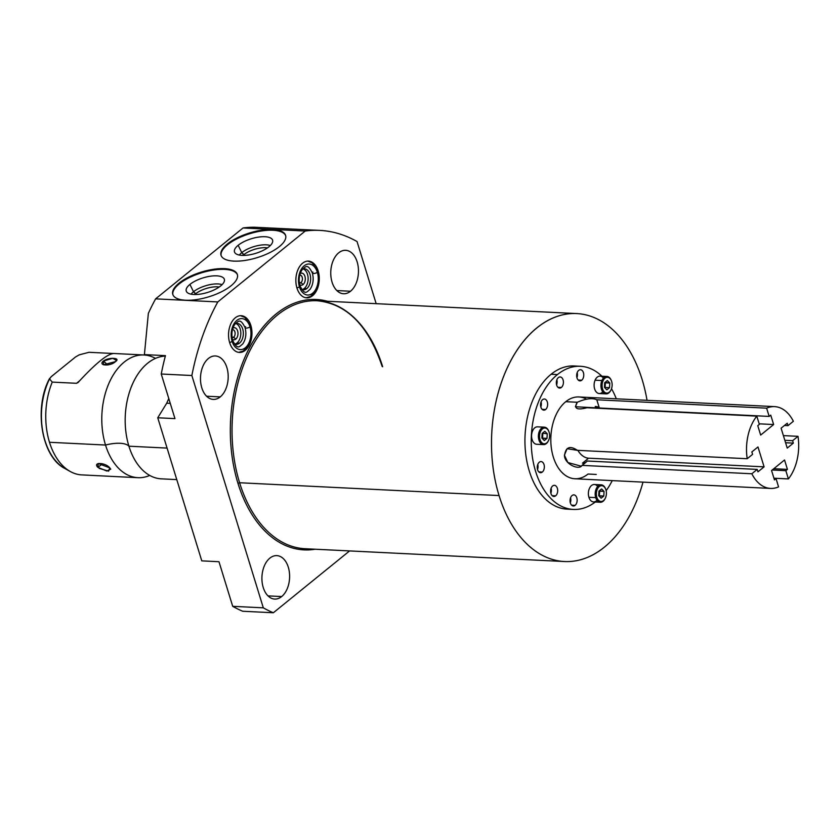 <?xml version="1.0" encoding="UTF-8"?>
<svg xmlns="http://www.w3.org/2000/svg" width="840" height="840" viewBox="0 0 840 840"><rect width="100%" height="100%" fill="white"/><g stroke="black" fill="none" stroke-linecap="round" stroke-linejoin="round"><path stroke-width="1.26" d="M319.778 230.402A194.523 123.722 92.8 0 1 357.053 241.553L376.163 303.671L357.053 241.553A194.523 123.722 92.8 0 0 305.225 231.032L217.802 301.928A194.523 123.722 92.8 0 0 191.856 375.522L263.319 607.835A194.523 123.722 92.8 0 0 273.346 612.759L242.728 611.247A194.523 123.722 -87.2 0 1 232.701 606.323L263.319 607.835A194.523 123.722 92.8 0 0 273.346 612.759L349.598 550.914L273.346 612.759L242.728 611.247A194.523 123.722 -87.2 0 1 232.701 606.323L218.978 561.719L201.779 560.868L157.752 417.774L174.962 418.625L161.238 374.01A194.523 123.722 -87.2 0 1 165.459 355.635L144.406 354.596L148.355 313.373A194.523 123.722 -87.2 0 1 155.621 298.862L217.802 301.928A194.523 123.722 92.8 0 0 191.856 375.522L161.238 374.01L174.962 418.625L157.752 417.774L201.779 560.868L218.978 561.719L232.701 606.323L263.319 607.835L191.856 375.522L161.238 374.01A194.523 123.722 -87.2 0 1 165.459 355.635L144.406 354.596L148.355 313.373A194.523 123.722 -87.2 0 1 155.621 298.862L243.044 227.966A194.523 123.722 -87.2 0 1 254.552 227.241L319.778 230.402A194.523 123.722 92.8 0 0 305.225 231.032L243.044 227.966L155.621 298.862L217.802 301.928L305.225 231.032L243.044 227.966A194.523 123.722 -87.2 0 1 254.552 227.241M279.353 246.614A33.789 12.915 162.9 0 1 233.846 261.114A33.789 12.915 162.9 0 1 227.273 244.041A33.789 12.915 162.9 0 1 272.78 229.53A33.789 12.915 162.9 0 1 279.353 246.614A33.789 12.915 -17.1 0 0 285.6 235.389A33.789 12.915 -17.1 0 0 261.755 230.181A33.789 12.915 -17.1 0 0 227.273 244.041A33.789 12.915 -17.1 0 0 221.025 255.255A33.789 12.915 -17.1 0 0 244.871 260.463A33.789 12.915 -17.1 0 0 279.353 246.614M231.116 285.726A33.789 12.915 162.9 0 1 185.598 300.237A33.789 12.915 162.9 0 1 179.035 283.164A33.789 12.915 162.9 0 1 224.542 268.653A33.789 12.915 162.9 0 1 231.116 285.726A33.789 12.915 -17.1 0 0 237.363 274.512A33.789 12.915 -17.1 0 0 213.507 269.304A33.789 12.915 -17.1 0 0 179.035 283.164A33.789 12.915 -17.1 0 0 172.778 294.378A33.789 12.915 -17.1 0 0 196.634 299.586A33.789 12.915 -17.1 0 0 231.116 285.726M576.712 313.572L317.257 300.762A124.131 78.939 -87.2 0 0 239.6 482.748L237.951 483.284A125.36 79.727 92.8 0 0 315.189 549.213A125.36 79.727 -87.2 0 1 237.951 483.284L239.6 482.748A124.131 78.939 -87.2 0 0 305.014 548.72A124.131 78.939 -87.2 0 1 239.6 482.748L499.055 495.558A124.131 78.939 -87.2 0 1 536.865 327.915A124.131 78.939 -87.2 0 1 642.127 379.544A124.131 78.939 -87.2 0 1 647.042 400.323A124.131 78.939 92.8 0 0 642.127 379.544A124.131 78.939 92.8 0 0 576.712 313.572A124.131 78.939 92.8 0 0 499.055 495.558L239.6 482.748A124.131 78.939 -87.2 0 1 317.257 300.762A124.131 78.939 -87.2 0 1 382.662 366.733M237.951 483.284A125.36 79.727 -87.2 0 1 247.779 351.12A125.36 79.727 -87.2 0 1 327.432 301.266A125.36 79.727 92.8 0 0 247.779 351.12A125.36 79.727 92.8 0 0 237.951 483.284M269.85 558.149A21.746 13.829 -87.2 0 1 288.298 567.189A21.746 13.829 -87.2 0 1 281.673 596.558A21.746 13.829 -87.2 0 1 263.235 587.517A21.746 13.829 -87.2 0 1 269.85 558.149A21.746 13.829 92.8 0 0 262.132 582.256A21.746 13.829 92.8 0 0 274.691 599.067A21.746 13.829 92.8 0 0 281.673 596.558A21.746 13.829 92.8 0 0 289.391 572.45A21.746 13.829 92.8 0 0 276.832 555.629A21.746 13.829 92.8 0 0 269.85 558.149M208.425 358.481A21.746 13.829 -87.2 0 1 226.874 367.521A21.746 13.829 -87.2 0 1 220.248 396.889A21.746 13.829 -87.2 0 1 201.81 387.849A21.746 13.829 -87.2 0 1 208.425 358.481A21.746 13.829 92.8 0 0 200.708 382.589A21.746 13.829 92.8 0 0 213.266 399.409A21.746 13.829 92.8 0 0 220.248 396.889A21.746 13.829 92.8 0 0 227.966 372.781A21.746 13.829 92.8 0 0 215.408 355.971A21.746 13.829 92.8 0 0 208.425 358.481M338.699 252.829A21.746 13.829 -87.2 0 1 357.147 261.87A21.746 13.829 -87.2 0 1 350.522 291.239A21.746 13.829 -87.2 0 1 332.084 282.198A21.746 13.829 -87.2 0 1 338.699 252.829A21.746 13.829 92.8 0 0 330.981 276.938A21.746 13.829 92.8 0 0 343.539 293.758A21.746 13.829 92.8 0 0 350.522 291.239A21.746 13.829 92.8 0 0 358.239 267.13A21.746 13.829 92.8 0 0 345.681 250.32A21.746 13.829 92.8 0 0 338.699 252.829M235.263 317.825A18.386 11.697 -87.2 0 1 250.856 325.479A18.386 11.697 -87.2 0 1 245.249 350.312A18.386 11.697 -87.2 0 1 229.656 342.657A18.386 11.697 -87.2 0 1 235.263 317.825A18.386 11.697 92.8 0 0 228.732 338.216A18.386 11.697 92.8 0 0 239.347 352.433A18.386 11.697 92.8 0 0 245.249 350.312A18.386 11.697 92.8 0 0 251.78 329.921A18.386 11.697 92.8 0 0 241.164 315.704A18.386 11.697 92.8 0 0 235.263 317.825M302.568 263.245A18.386 11.697 -87.2 0 1 318.161 270.889A18.386 11.697 -87.2 0 1 312.564 295.722A18.386 11.697 -87.2 0 1 296.971 288.078A18.386 11.697 -87.2 0 1 302.568 263.245A18.386 11.697 92.8 0 0 296.037 283.626A18.386 11.697 92.8 0 0 306.663 297.843A18.386 11.697 92.8 0 0 312.564 295.722A18.386 11.697 92.8 0 0 319.084 275.331A18.386 11.697 92.8 0 0 308.469 261.114A18.386 11.697 92.8 0 0 302.568 263.245M499.055 495.558A124.131 78.939 92.8 0 0 564.47 561.529A124.131 78.939 92.8 0 0 643.01 482.129A124.131 78.939 -87.2 0 1 571.651 561.372A124.131 78.939 -87.2 0 1 499.055 495.558M267.991 595.885L281.673 596.558L267.991 595.885M206.566 396.218L220.248 396.889L206.566 396.218M336.84 290.567L350.522 291.239L336.84 290.567M168.777 398.538L166.719 403.19L170.268 403.368L166.719 403.19L168.777 398.538M157.752 417.774L166.719 403.19L157.752 417.774M239.505 343.151A10.479 6.667 92.8 0 0 242.981 330.046A10.479 6.667 92.8 0 0 235.21 323.778A10.479 6.667 92.8 0 1 237.174 323.421A10.479 6.667 92.8 0 1 243.233 331.527A10.479 6.667 92.8 0 1 239.505 343.151L236.985 343.024A10.479 6.667 -87.2 0 1 234.885 344.106A10.479 6.667 -87.2 0 0 236.985 343.024L239.505 343.151A10.479 6.667 92.8 0 1 234.224 343.812A10.479 6.667 92.8 0 0 236.145 344.358A10.479 6.667 92.8 0 0 239.505 343.151M244.461 350.269L245.249 350.312L244.461 350.269M235.904 323.547A10.479 6.667 -87.2 0 1 240.786 332.388A10.479 6.667 -87.2 0 1 236.985 343.024A10.479 6.667 -87.2 0 0 240.786 332.388A10.479 6.667 -87.2 0 0 235.904 323.547M235.778 339.119A6.058 3.853 92.8 0 0 237.72 331.254A6.058 3.853 92.8 0 0 232.901 328.115A6.058 3.853 92.8 0 1 237.72 331.254A6.058 3.853 92.8 0 1 235.778 339.119L233.646 337.229A4.011 2.552 92.8 0 0 235.074 332.787A4.011 2.552 92.8 0 0 232.754 329.679A4.011 2.552 92.8 0 0 232.449 329.69A4.011 2.552 -87.2 0 1 235.042 332.546A4.011 2.552 -87.2 0 1 233.646 337.229L231.987 337.155L233.646 337.229L235.778 339.119A6.058 3.853 92.8 0 1 232.355 339.266A6.058 3.853 92.8 0 0 235.778 339.119M232.05 337.649A4.011 2.552 92.8 0 0 232.355 337.701A4.011 2.552 92.8 0 0 233.646 337.229A4.011 2.552 -87.2 0 1 232.05 337.649M306.82 288.561A10.479 6.667 92.8 0 0 310.286 275.457A10.479 6.667 92.8 0 0 302.516 269.199A10.479 6.667 92.8 0 1 304.479 268.832A10.479 6.667 92.8 0 1 310.538 276.938A10.479 6.667 92.8 0 1 306.82 288.561L304.29 288.445A10.479 6.667 -87.2 0 1 302.201 289.527A10.479 6.667 -87.2 0 0 304.29 288.445L306.82 288.561A10.479 6.667 92.8 0 1 301.529 289.223A10.479 6.667 92.8 0 0 303.45 289.779A10.479 6.667 92.8 0 0 306.82 288.561M311.766 295.68L312.564 295.722L311.766 295.68M303.209 268.957A10.479 6.667 -87.2 0 1 308.102 277.798A10.479 6.667 -87.2 0 1 304.29 288.445A10.479 6.667 -87.2 0 0 308.102 277.798A10.479 6.667 -87.2 0 0 303.209 268.957M303.093 284.529A6.058 3.853 92.8 0 0 305.025 276.665A6.058 3.853 92.8 0 0 300.216 273.536A6.058 3.853 92.8 0 1 305.025 276.665A6.058 3.853 92.8 0 1 303.093 284.529L300.951 282.649A4.011 2.552 92.8 0 0 302.379 278.197A4.011 2.552 92.8 0 0 300.058 275.09A4.011 2.552 92.8 0 0 299.754 275.111A4.011 2.552 -87.2 0 1 302.348 277.967A4.011 2.552 -87.2 0 1 300.951 282.649L299.292 282.566L300.951 282.649A4.011 2.552 -87.2 0 1 299.366 283.07A4.011 2.552 92.8 0 0 299.67 283.112A4.011 2.552 92.8 0 0 300.951 282.649L303.093 284.529A6.058 3.853 92.8 0 1 299.659 284.676A6.058 3.853 92.8 0 0 303.093 284.529M244.22 255.381L243.978 254.594A16.055 6.132 -17.1 0 0 243.065 255.402A16.055 6.132 162.9 0 1 243.978 254.594L241.752 252.63A18.197 6.951 -17.1 0 0 239.358 255.055A18.197 6.951 162.9 0 1 241.752 252.63L238.161 245.291A19.939 7.623 -17.1 0 0 234.749 252.525A19.939 7.623 -17.1 0 0 249.375 254.856A19.939 7.623 -17.1 0 0 268.905 246.803A19.939 7.623 162.9 0 1 242.046 255.371A19.939 7.623 162.9 0 1 238.161 245.291A19.939 7.623 162.9 0 1 265.031 236.722A19.939 7.623 162.9 0 1 268.905 246.803A19.939 7.623 -17.1 0 0 272.717 240.849A19.939 7.623 -17.1 0 0 259.329 236.996A19.939 7.623 -17.1 0 0 238.161 245.291L241.752 252.63L244.22 255.381M227.493 244.766A33.789 12.915 -17.1 0 0 221.141 255.612A33.789 12.915 162.9 0 1 227.493 244.766L227.273 244.041L227.493 244.766A33.789 12.915 162.9 0 1 261.513 230.979A33.789 12.915 162.9 0 1 285.705 235.757A33.789 12.915 -17.1 0 0 261.513 230.979A33.789 12.915 -17.1 0 0 227.493 244.766M267.446 247.895A16.055 6.132 -17.1 0 0 243.978 254.594A16.055 6.132 162.9 0 1 267.446 247.895M270.333 245.532A18.197 6.951 -17.1 0 0 241.752 252.63A18.197 6.951 162.9 0 1 270.333 245.532M195.983 294.504L195.741 293.717A16.055 6.132 -17.1 0 0 194.828 294.514A16.055 6.132 162.9 0 1 195.741 293.717L193.505 291.743A18.197 6.951 -17.1 0 0 191.121 294.179A18.197 6.951 162.9 0 1 193.505 291.743L189.924 284.413A19.939 7.623 -17.1 0 0 186.501 291.648A19.939 7.623 -17.1 0 0 201.138 293.979A19.939 7.623 -17.1 0 0 220.668 285.925A19.939 7.623 162.9 0 1 193.798 294.494A19.939 7.623 162.9 0 1 189.924 284.413A19.939 7.623 162.9 0 1 216.793 275.846A19.939 7.623 162.9 0 1 220.668 285.925A19.939 7.623 -17.1 0 0 224.48 279.972A19.939 7.623 -17.1 0 0 211.092 276.119A19.939 7.623 -17.1 0 0 189.924 284.413L193.505 291.743L195.983 294.504M179.256 283.878A33.789 12.915 -17.1 0 0 172.904 294.735A33.789 12.915 162.9 0 1 179.256 283.878L179.035 283.164L179.256 283.878A33.789 12.915 162.9 0 1 213.276 270.092A33.789 12.915 162.9 0 1 237.468 274.88A33.789 12.915 -17.1 0 0 213.276 270.092A33.789 12.915 -17.1 0 0 179.256 283.878M219.209 287.018A16.055 6.132 -17.1 0 0 195.741 293.717A16.055 6.132 162.9 0 1 219.209 287.018M222.085 284.655A18.197 6.951 -17.1 0 0 193.505 291.743A18.197 6.951 162.9 0 1 222.085 284.655M176.778 479.608L161.291 478.842A61.425 39.071 -87.2 0 1 128.919 446.197L167.076 448.088L128.919 446.197A25.557 9.765 -17.1 0 0 105.525 445.043A61.425 39.071 92.8 0 0 149.73 475.44A61.425 39.071 92.8 0 1 137.886 477.687A61.425 39.071 92.8 0 1 105.525 445.043A25.557 9.765 162.9 0 1 128.919 446.197A61.425 39.071 -87.2 0 1 165.333 356.118A61.425 39.071 -87.2 0 0 142.978 367.637A61.425 39.071 -87.2 0 0 128.919 446.197A61.425 39.071 -87.2 0 0 138.169 465.003L138.316 465.192M107.31 476.175L80.766 474.842A61.425 39.071 -87.2 0 1 49.487 442.281L105.525 445.043L49.487 442.281A61.425 39.071 -87.2 0 1 52.238 382.106L76.545 383.303L78.383 382.169C95.592 363.426 107.373 353.871 113.746 353.493C107.373 353.871 95.592 363.426 78.383 382.169L76.545 383.303L52.238 382.106L49.539 378.945L51.219 376.677L75.495 357L51.219 376.677L49.539 378.945A58.495 37.202 92.8 0 0 64.764 468.437A58.495 37.202 -87.2 0 1 49.539 378.945L52.238 382.106A61.425 39.071 92.8 0 0 49.487 442.281A61.425 39.071 92.8 0 0 70.287 471.524A61.425 39.071 92.8 0 0 80.766 474.842L107.31 476.175M99.152 468.394L108.644 471.135L109.788 467.891C105.504 462.494 92.537 461.885 97.797 467.303L106.775 471.03L110.754 469.151L109.788 467.891L98.259 463.502L97.797 467.303L102.711 463.796L97.797 467.303M155.505 358.386A61.425 39.071 92.8 0 0 112.445 376.32A61.425 39.071 92.8 0 0 105.525 445.043A61.425 39.071 92.8 0 1 143.945 354.984A61.425 39.071 92.8 0 1 155.505 358.386M113.222 353.493L88.998 352.296L113.222 353.493M103.415 361.053C97.639 365.726 110.408 366.597 115.416 361.641C121.433 357.777 108.675 356.969 103.415 361.053L103.425 364.781L115.416 361.641L116.508 360.497L112.707 358.292L103.415 361.053L107.856 364.969L103.415 361.053M79.632 380.804L76.545 383.303L79.632 380.804M75.495 357L79.254 354.837L88.998 352.296L79.254 354.837L75.495 357M77.711 382.809L78.383 382.169M596.264 474.443L588.032 474.033A40.95 26.05 -87.2 0 1 553.308 457.002A40.95 26.05 -87.2 0 1 565.772 401.688L577.3 402.255C585.858 398.559 592.357 397.73 596.809 399.777L599.351 408.03L769.167 416.419L599.351 408.03A11.267 4.305 162.9 0 0 595.245 406.466L595.77 408.177L595.245 406.466A11.267 4.305 162.9 0 1 599.351 408.03L596.809 399.777L766.626 408.167L769.167 416.419L770.742 415.139L773.64 424.536L760.662 435.068L757.764 425.659L759.35 424.379L756.808 416.126A40.95 26.05 92.8 0 0 747.201 458.724L752.587 454.356L751.842 451.931L757.974 446.954L764.096 466.851L757.964 471.828L757.218 469.403L751.832 473.771A40.95 26.05 92.8 0 0 778.575 486.885L776.034 478.632L774.459 479.913L771.561 470.516L784.539 459.984L787.437 469.392L785.851 470.673L788.393 478.926A40.95 26.05 92.8 0 0 798 436.328L792.614 440.695L793.359 443.121L787.227 448.098L781.106 428.201L787.238 423.224L787.983 425.649L793.37 421.281A40.95 26.05 92.8 0 0 766.626 408.167L769.167 416.419L770.742 415.139L773.64 424.536L759.182 423.822L773.64 424.536L760.662 435.068L757.764 425.659L759.35 424.379L756.808 416.126A40.95 26.05 92.8 0 0 747.201 458.724L577.385 450.334C569.772 445.253 565.477 447.163 564.48 456.068C565.404 464.741 579.548 470.4 582.015 465.381L751.832 473.771A40.95 26.05 92.8 0 0 770.585 488.429A40.95 26.05 92.8 0 0 778.575 486.885L776.034 478.632L774.029 478.538L776.034 478.632L774.459 479.913L771.561 470.516L784.539 459.984L787.437 469.392L785.851 470.673L788.393 478.926A40.95 26.05 92.8 0 0 798 436.328L783.384 435.603L798 436.328L792.614 440.695L784.833 440.307L792.614 440.695L793.359 443.121L785.578 442.733L793.359 443.121L787.227 448.098L781.106 428.201L787.238 423.224L787.983 425.649L793.37 421.281A40.95 26.05 92.8 0 0 774.617 406.623A40.95 26.05 92.8 0 0 766.626 408.167L596.809 399.777C592.357 397.73 585.858 398.559 577.3 402.255L565.772 401.688A40.95 26.05 -87.2 0 1 578.928 396.963L774.617 406.623M773.934 478.212L788.393 478.926L773.934 478.212M573.374 509.439L567.053 509.135A71.663 45.581 -87.2 0 1 525.683 453.716A71.663 45.581 -87.2 0 1 551.114 374.252L557.434 374.567A71.663 45.581 92.8 0 0 535.353 470.536A71.663 45.581 92.8 0 0 595.308 502.005A71.663 45.581 92.8 0 1 573.374 509.439A71.663 45.581 92.8 0 1 531.993 454.02A71.663 45.581 92.8 0 1 557.434 374.567L551.114 374.252A71.663 45.581 -87.2 0 1 574.13 365.967L580.44 366.282A71.663 45.581 92.8 0 0 557.434 374.567A71.663 45.581 92.8 0 1 601.923 376.215A71.663 45.581 92.8 0 0 580.44 366.282M606.144 490.697A71.663 45.581 92.8 0 0 612.245 480.606A71.663 45.581 92.8 0 1 606.144 490.697M616.287 398.8A71.663 45.581 92.8 0 0 611.52 388.7A71.663 45.581 92.8 0 1 616.287 398.8M770.585 488.429L574.885 478.769A40.95 26.05 -87.2 0 1 551.24 447.101A40.95 26.05 -87.2 0 1 565.772 401.688A40.95 26.05 -87.2 0 1 586.383 399.084M578.697 370.377A5.565 3.539 -87.2 0 1 583.422 372.687A5.565 3.539 -87.2 0 1 581.731 380.216A5.565 3.539 -87.2 0 1 577.006 377.895A5.565 3.539 -87.2 0 1 578.697 370.377A5.565 3.539 92.8 0 0 576.723 376.551A5.565 3.539 92.8 0 0 579.936 380.856A5.565 3.539 92.8 0 0 581.731 380.216A5.565 3.539 92.8 0 0 583.706 374.042A5.565 3.539 92.8 0 0 580.493 369.726A5.565 3.539 92.8 0 0 578.697 370.377M558.369 377.601A5.565 3.539 -87.2 0 1 563.083 379.921A5.565 3.539 -87.2 0 1 561.393 387.44A5.565 3.539 -87.2 0 1 556.668 385.119A5.565 3.539 -87.2 0 1 558.369 377.601A5.565 3.539 92.8 0 0 556.385 383.775A5.565 3.539 92.8 0 0 559.608 388.08A5.565 3.539 92.8 0 0 561.393 387.44A5.565 3.539 92.8 0 0 563.367 381.266A5.565 3.539 92.8 0 0 560.154 376.961A5.565 3.539 92.8 0 0 558.369 377.601M542.587 399.661A5.565 3.539 -87.2 0 1 547.312 401.971A5.565 3.539 -87.2 0 1 545.622 409.5A5.565 3.539 -87.2 0 1 540.897 407.18A5.565 3.539 -87.2 0 1 542.587 399.661A5.565 3.539 92.8 0 0 540.614 405.836A5.565 3.539 92.8 0 0 543.827 410.141A5.565 3.539 92.8 0 0 545.622 409.5A5.565 3.539 92.8 0 0 547.596 403.316A5.565 3.539 92.8 0 0 544.383 399.01A5.565 3.539 92.8 0 0 542.587 399.661M539.28 462.231A5.565 3.539 -87.2 0 1 544.005 464.541A5.565 3.539 -87.2 0 1 542.304 472.07A5.565 3.539 -87.2 0 1 537.59 469.749A5.565 3.539 -87.2 0 1 539.28 462.231A5.565 3.539 92.8 0 0 537.306 468.405A5.565 3.539 92.8 0 0 540.519 472.71A5.565 3.539 92.8 0 0 542.304 472.07A5.565 3.539 92.8 0 0 544.288 465.885A5.565 3.539 92.8 0 0 541.065 461.58A5.565 3.539 92.8 0 0 539.28 462.231M552.636 485.971A5.565 3.539 -87.2 0 1 557.351 488.292A5.565 3.539 -87.2 0 1 555.66 495.81A5.565 3.539 -87.2 0 1 550.935 493.5A5.565 3.539 -87.2 0 1 552.636 485.971A5.565 3.539 92.8 0 0 550.651 492.146A5.565 3.539 92.8 0 0 553.875 496.461A5.565 3.539 92.8 0 0 555.66 495.81A5.565 3.539 92.8 0 0 557.634 489.636A5.565 3.539 92.8 0 0 554.421 485.331A5.565 3.539 92.8 0 0 552.636 485.971M572.082 495.516A5.565 3.539 -87.2 0 1 576.807 497.826A5.565 3.539 -87.2 0 1 575.106 505.355A5.565 3.539 -87.2 0 1 570.381 503.034A5.565 3.539 -87.2 0 1 572.082 495.516A5.565 3.539 92.8 0 0 570.108 501.69A5.565 3.539 92.8 0 0 573.321 505.995A5.565 3.539 92.8 0 0 575.106 505.355A5.565 3.539 92.8 0 0 577.08 499.181A5.565 3.539 92.8 0 0 573.867 494.865A5.565 3.539 92.8 0 0 572.082 495.516M596.999 500.241A8.726 5.544 -87.2 0 1 588.903 497.28A8.726 5.544 -87.2 0 1 590.625 486.433A8.726 5.544 -87.2 0 1 597.681 486.507M536.687 444.266A8.726 5.544 -87.2 0 1 536.655 444.266L543.48 444.602A8.726 5.544 92.8 0 0 543.512 444.602L536.687 444.266A8.726 5.544 -87.2 0 1 536.687 444.266A8.726 5.544 -87.2 0 1 536.655 444.266A8.726 5.544 -87.2 0 1 531.583 435.225A8.726 5.544 -87.2 0 1 537.579 426.846L544.341 427.171M602.731 391.87A8.726 5.544 -87.2 0 1 595.686 391.209A8.726 5.544 -87.2 0 1 595.098 380.195A8.726 5.544 -87.2 0 1 603.414 378.137M575.411 406.655L577.3 402.255C573.542 408.544 576.775 410.372 586.992 407.736L756.808 416.126L575.442 406.76M577.269 366.303A71.663 45.581 92.8 0 0 551.114 374.252A71.663 45.581 92.8 0 0 525.998 456.12A71.663 45.581 92.8 0 0 570.224 509.114M784.466 425.471L787.983 425.649L784.466 425.471M764.096 466.851L757.974 446.954L751.842 451.931L752.587 454.356L747.201 458.724L577.385 450.334L567.105 448.686L564.396 455.154L567.851 462.536L581.249 466.221L587.401 461.024L757.218 469.403L751.832 473.771L582.015 465.381L587.401 461.024L757.218 469.403L757.964 471.828L764.096 466.851L588.599 458.189A11.267 7.55 51 0 1 577.93 450.366A11.267 7.55 -129 0 0 588.599 458.189L764.096 466.851M585.385 462.651A11.267 7.55 51 0 1 582.466 463.166L588.599 458.189L582.466 463.166A11.267 7.55 51 0 0 585.385 462.651M772.202 470.001L785.851 470.673L772.202 470.001M773.776 468.72L787.437 469.392L773.776 468.72M296.909 287.879A2.867 1.092 -17.1 0 0 299.439 286.776A15.519 9.87 92.8 0 0 312.606 293.233A15.519 9.87 92.8 0 0 317.331 272.265A2.867 1.092 -17.1 0 0 317.856 271.32A2.867 1.092 162.9 0 1 317.331 272.265A15.519 9.87 -87.2 0 1 312.606 293.233A15.519 9.87 -87.2 0 1 299.439 286.776A2.867 1.092 -17.1 0 0 299.975 285.82A2.867 1.092 162.9 0 1 299.439 286.776A2.867 1.092 162.9 0 1 296.909 287.879M312.911 272.055A2.867 1.092 -17.1 0 0 312.385 273A2.867 1.092 -17.1 0 0 314.401 273.441A2.867 1.092 -17.1 0 0 317.331 272.265A15.519 9.87 92.8 0 0 304.164 265.818A15.519 9.87 92.8 0 0 299.439 286.776A15.519 9.87 -87.2 0 1 304.164 265.818A15.519 9.87 -87.2 0 1 317.331 272.265A2.867 1.092 162.9 0 1 314.401 273.441A2.867 1.092 162.9 0 1 312.385 273C313.919 279.216 313.163 284.644 310.107 289.286C306.611 292.089 304.952 295.733 299.975 285.82C298.431 279.615 299.187 274.187 302.243 269.546C305.739 266.742 307.398 263.099 312.385 273M229.603 342.468A2.867 1.092 -17.1 0 0 232.134 341.366A15.519 9.87 92.8 0 0 245.291 347.812A15.519 9.87 92.8 0 0 250.026 326.855A2.867 1.092 -17.1 0 0 250.551 325.899A2.867 1.092 162.9 0 1 250.026 326.855A15.519 9.87 -87.2 0 1 245.291 347.812A15.519 9.87 -87.2 0 1 232.134 341.366A2.867 1.092 -17.1 0 0 232.659 340.41A2.867 1.092 162.9 0 1 232.134 341.366A2.867 1.092 162.9 0 1 229.603 342.468M245.606 326.634A2.867 1.092 -17.1 0 0 245.07 327.59A2.867 1.092 -17.1 0 0 247.097 328.031A2.867 1.092 -17.1 0 0 250.026 326.855A15.519 9.87 92.8 0 0 236.859 320.397A15.519 9.87 92.8 0 0 232.134 341.366A15.519 9.87 -87.2 0 1 236.859 320.397A15.519 9.87 -87.2 0 1 250.026 326.855A2.867 1.092 162.9 0 1 247.097 328.031A2.867 1.092 162.9 0 1 245.07 327.59C246.614 333.806 245.858 339.224 242.802 343.865C239.305 346.668 237.647 350.322 232.659 340.41C231.126 334.194 231.882 328.776 234.938 324.135C238.434 321.332 240.093 317.678 245.07 327.59M577.185 372.624A5.565 3.539 -87.2 0 1 576.933 377.654A5.565 3.539 -87.2 0 0 577.185 372.624M578.225 380.037L581.731 380.216L578.225 380.037M556.847 379.848A5.565 3.539 -87.2 0 1 556.595 384.878A5.565 3.539 -87.2 0 0 556.847 379.848M557.886 387.272L561.393 387.44L557.886 387.272M541.075 401.909A5.565 3.539 -87.2 0 1 540.824 406.938A5.565 3.539 -87.2 0 0 541.075 401.909M542.115 409.322L545.622 409.5L542.115 409.322M537.768 464.478A5.565 3.539 -87.2 0 1 537.516 469.507A5.565 3.539 -87.2 0 0 537.768 464.478M538.808 471.891L542.304 472.07L538.808 471.891M551.114 488.229A5.565 3.539 -87.2 0 1 550.861 493.248A5.565 3.539 -87.2 0 0 551.114 488.229M552.153 495.642L555.66 495.81L552.153 495.642M570.559 497.763A5.565 3.539 -87.2 0 1 570.318 502.793A5.565 3.539 -87.2 0 0 570.559 497.763M571.599 505.176L575.106 505.355L571.599 505.176M605.934 489.878A7.907 5.03 92.8 0 0 599.235 486.591A7.907 5.03 92.8 0 0 596.82 497.269A7.907 5.03 92.8 0 0 603.529 500.556A7.907 5.03 92.8 0 0 605.934 489.878A7.907 5.03 92.8 0 0 605.735 489.31A7.907 5.03 92.8 0 0 599.046 486.749A7.907 5.03 92.8 0 0 596.82 497.269A7.907 5.03 92.8 0 0 605.294 498.246A7.907 5.03 92.8 0 0 605.934 489.878M598.71 495.737L598.952 491.106L601.619 488.943L604.044 491.411L603.803 496.031L601.135 498.204L598.71 495.737L598.952 491.106L601.619 488.943L604.044 491.411L603.803 496.031L601.135 498.204L598.71 495.737M600.317 502.257A8.726 5.544 92.8 0 0 605.178 498.467A8.726 5.544 -87.2 0 1 605.073 498.697A8.726 5.544 -87.2 0 1 595.718 497.616A8.726 5.544 92.8 0 0 600.317 502.257L593.502 501.921A8.726 5.544 -87.2 0 1 588.903 497.28L595.718 497.616A8.726 5.544 -87.2 0 1 598.164 486.014A8.726 5.544 -87.2 0 1 605.556 488.828A8.726 5.544 -87.2 0 1 605.65 489.08A8.726 5.544 92.8 0 0 601.178 484.827A8.726 5.544 92.8 0 0 595.718 497.616L588.903 497.28A8.726 5.544 -87.2 0 1 594.363 484.491L601.178 484.827M595.718 497.616L596.82 497.269L595.718 497.616M599.057 496.083L599.288 490.844L604.044 491.411L599.634 491.19L599.382 495.82L603.803 496.031L599.057 496.083M543.512 444.602A8.726 5.544 92.8 0 0 548.373 440.811A8.726 5.544 -87.2 0 1 548.258 441.053A8.726 5.544 -87.2 0 1 543.48 444.602L544.152 443.814A7.907 5.03 92.8 0 0 548.489 440.591A7.907 5.03 92.8 0 0 548.929 431.655A7.907 5.03 92.8 0 0 544.992 428.022L544.404 427.182A8.726 5.544 92.8 0 0 544.373 427.171A8.726 5.544 92.8 0 0 538.398 435.593A8.726 5.544 92.8 0 0 543.48 444.602A8.726 5.544 -87.2 0 1 538.398 435.572A8.726 5.544 -87.2 0 1 544.404 427.182A8.726 5.544 -87.2 0 1 548.751 431.183A8.726 5.544 -87.2 0 1 548.835 431.424A8.726 5.544 92.8 0 0 544.404 427.182L544.992 428.022A7.907 5.03 92.8 0 0 539.553 435.624A7.907 5.03 92.8 0 0 544.152 443.814A7.907 5.03 92.8 0 0 549.591 436.212A7.907 5.03 92.8 0 0 544.992 428.022A7.907 5.03 92.8 0 0 539.553 435.624A7.907 5.03 92.8 0 0 544.152 443.814L543.48 444.602L536.655 444.266A8.726 5.544 -87.2 0 1 531.583 435.257A8.726 5.544 -87.2 0 1 537.548 426.836A8.726 5.544 -87.2 0 1 537.579 426.846M544.813 431.288L547.239 433.755L546.998 438.386L544.32 440.548L541.895 438.081L542.147 433.461L544.813 431.288L547.239 433.755L542.482 433.188L547.239 433.755L546.998 438.386L544.32 440.548L541.895 438.081L542.147 433.461L544.813 431.288M542.241 438.438L542.819 433.534L542.577 438.165L546.998 438.386L542.241 438.438M602.973 381.003A7.907 5.03 92.8 0 0 604.244 391.892A7.907 5.03 92.8 0 0 611.247 389.403A7.907 5.03 92.8 0 0 609.987 378.514A7.907 5.03 92.8 0 0 602.973 381.003L601.913 380.531A8.726 5.544 92.8 0 0 601.461 389.267A8.726 5.544 92.8 0 0 606.05 393.876A8.726 5.544 92.8 0 0 610.911 390.096A8.726 5.544 -87.2 0 1 610.806 390.327A8.726 5.544 -87.2 0 1 603.151 392.375A8.726 5.544 -87.2 0 1 601.913 380.531L595.098 380.195L601.913 380.531A8.726 5.544 -87.2 0 1 611.289 380.457A8.726 5.544 -87.2 0 1 611.384 380.709A8.726 5.544 92.8 0 0 606.911 376.457A8.726 5.544 92.8 0 0 601.913 380.531L602.973 381.003A7.907 5.03 92.8 0 0 604.097 391.734A7.907 5.03 92.8 0 0 611.026 389.876A7.907 5.03 92.8 0 0 611.247 389.403A7.907 5.03 92.8 0 0 611.468 380.93A7.907 5.03 92.8 0 0 602.973 381.003M609.536 387.66L606.869 389.823L604.443 387.366L604.684 382.736L607.351 380.572L609.777 383.03L609.536 387.66L606.869 389.823L604.443 387.366L604.684 382.736L607.351 380.572L609.777 383.03L609.536 387.66L605.115 387.44L605.021 382.463L609.777 383.03L605.367 382.82L605.115 387.44L609.536 387.66M606.05 393.876L599.235 393.54A8.726 5.544 -87.2 0 1 594.647 388.931A8.726 5.544 -87.2 0 1 595.098 380.195A8.726 5.544 -87.2 0 1 600.096 376.12L606.911 376.457M305.014 548.72L564.47 561.529M317.257 300.762C346.762 303.702 368.403 325.616 382.2 366.513M107.614 476.196L137.886 477.687M113.673 353.483L143.945 354.984M49.591 378.409C33.579 407.915 41.412 456.792 64.764 468.437L70.287 471.524M306.002 297.791L310.517 296.499L315.788 291.07L318.297 284.519L318.906 279.962L317.856 271.32L312.175 262.847L307.808 261.114M238.697 352.37L243.212 351.078L248.483 345.66L250.992 339.108L251.591 334.541L250.551 325.899L244.871 317.425L240.503 315.704M544.373 427.171L537.548 426.836"/></g></svg>

